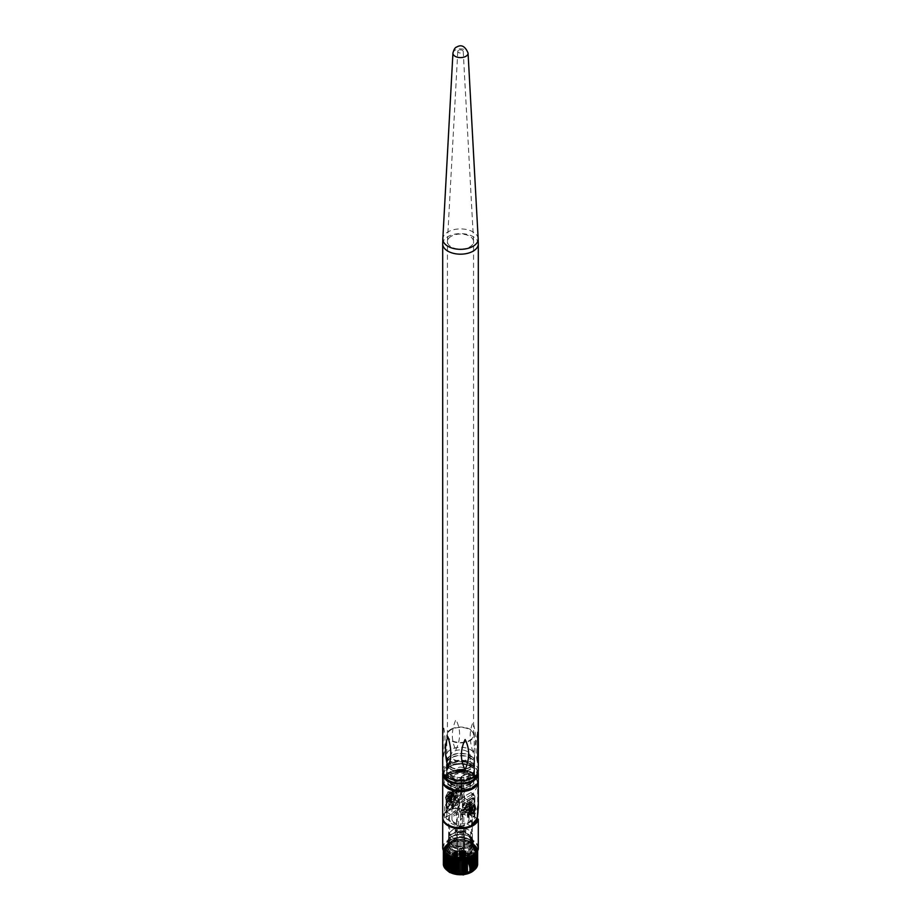 <?xml version="1.0" encoding="UTF-8"?>
<svg xmlns="http://www.w3.org/2000/svg" width="921" height="921" viewBox="0 0 921 921"><rect width="100%" height="100%" fill="white"/><g stroke="black" fill="none" stroke-linecap="round" stroke-linejoin="round"><path stroke-width="0.69" stroke-dasharray="4.61 3.45" d="M477.953 818.85L459.13 807.982A17.292 9.981 0 0 0 444.279 814.486A17.292 9.981 0 0 0 448.274 824.986A17.292 9.981 0 0 0 472.876 824.894M442.702 817.94A17.81 10.281 180 0 1 458.796 808.12L478.229 819.345M464.23 802.847A2.636 1.52 -60 0 1 465.554 802.721A2.636 1.52 -60 0 1 465.957 804.827A2.636 1.52 -60 0 1 464.23 807.153A2.636 1.52 -60 0 1 462.918 807.291A2.636 1.52 -60 0 1 462.503 805.173A2.636 1.52 -60 0 1 464.23 802.847M467.776 804.896A2.636 1.52 -60 0 1 469.1 804.77A2.636 1.52 -60 0 1 469.503 806.877A2.636 1.52 -60 0 1 467.776 809.202A2.636 1.52 -60 0 1 466.463 809.34A2.636 1.52 -60 0 1 466.049 807.222A2.636 1.52 -60 0 1 467.776 804.896M456.77 802.847A2.636 1.52 120 0 0 458.497 800.522A2.636 1.52 120 0 0 458.082 798.403A2.636 1.52 120 0 0 456.77 798.542A2.636 1.52 120 0 0 455.043 800.867A2.636 1.52 120 0 0 455.446 802.974A2.636 1.52 120 0 0 456.77 802.847M453.224 796.492A2.636 1.52 -60 0 1 454.537 796.366A2.636 1.52 -60 0 1 454.951 798.472A2.636 1.52 -60 0 1 453.224 800.798A2.636 1.52 -60 0 1 451.9 800.936A2.636 1.52 -60 0 1 451.497 798.818A2.636 1.52 -60 0 1 453.224 796.492M451.451 852.685A12.802 7.391 180 0 1 447.698 847.458A12.802 7.391 180 0 1 455.607 840.631A12.802 7.391 180 0 1 469.549 842.231A12.802 7.391 180 0 1 473.302 847.458A12.802 7.391 180 0 1 465.393 854.285A12.802 7.391 180 0 1 451.451 852.685M451.451 846.86A12.802 7.391 180 0 1 447.698 841.633A12.802 7.391 180 0 1 455.607 834.806A12.802 7.391 180 0 1 469.549 836.406A12.802 7.391 180 0 1 473.302 841.633A12.802 7.391 180 0 1 465.393 848.46A12.802 7.391 180 0 1 451.451 846.86M450.588 853.825A14.011 8.093 180 0 1 446.489 848.103A14.011 8.093 180 0 1 455.135 840.631A14.011 8.093 180 0 1 470.412 842.381A14.011 8.093 180 0 1 474.511 848.103A14.011 8.093 180 0 1 465.865 855.574A14.011 8.093 180 0 1 450.588 853.825M450.588 853.18A14.011 8.093 180 0 1 446.489 847.458A14.011 8.093 180 0 1 455.135 839.975A14.011 8.093 180 0 1 470.412 841.736A14.011 8.093 180 0 1 474.511 847.458A14.011 8.093 180 0 1 465.865 854.93A14.011 8.093 180 0 1 450.588 853.18M449.287 816.754L449.805 835.416A11.881 6.861 180 0 1 455.331 832.227L449.287 835.727L456.597 831.49L456.597 812.529A11.881 6.861 180 0 1 468.893 814.164A11.881 6.861 180 0 1 472.381 819.011A11.881 6.861 180 0 1 471.713 821.256L471.195 841.391A11.881 6.861 180 0 1 465.669 844.58L464.403 844.453L464.403 825.492A11.881 6.861 180 0 1 452.107 823.858A11.881 6.861 180 0 1 448.619 819.011A11.881 6.861 180 0 1 449.287 816.754L456.597 812.529M451.992 807.763A8.577 4.95 180 0 1 451.923 807.153A8.577 4.95 180 0 1 461.548 802.249L451.992 807.763L451.992 796.055A9.233 5.33 -60 0 1 455.55 792.774L462.641 788.675L460.5 787.443L453.408 791.53L455.55 792.774M471.978 804.839L464.518 800.533L461.548 802.249A8.577 4.95 180 0 1 466.567 803.653A8.577 4.95 180 0 1 469.008 806.554A8.577 4.95 180 0 1 469.077 807.153A8.577 4.95 180 0 1 459.452 812.069L471.978 804.839L471.978 794.063L474.119 795.307L474.119 816.858A2.636 1.52 0 0 1 474.891 817.929A2.636 1.52 0 0 1 474.119 819.011L462.365 825.803A2.636 1.52 0 0 1 458.635 825.803L446.881 819.011A2.636 1.52 0 0 1 446.109 817.929A2.636 1.52 0 0 1 446.881 816.858L458.635 810.066A2.636 1.52 0 0 1 462.365 810.066L465.98 807.982A3.304 1.9 120 0 1 467.684 805.023L467.684 801.178L467.028 801.558C464.219 803.526 462.664 806.22 462.365 809.64L462.365 810.066A2.636 1.52 180 0 1 460.661 810.515L465.98 807.982M454.433 822.511A8.577 4.95 180 0 1 451.923 819.011A8.577 4.95 180 0 1 457.219 814.44A8.577 4.95 180 0 1 466.567 815.511A8.577 4.95 180 0 1 469.077 819.011A8.577 4.95 180 0 1 463.781 823.581A8.577 4.95 180 0 1 454.433 822.511M458.635 825.803L458.635 809.64A9.233 5.33 -60 0 1 465.163 798.323L472.254 794.224L470.113 792.993L463.021 797.079A9.233 5.33 120 0 0 459.452 800.372L454.433 800.222L451.992 796.055M453.777 800.936L453.777 808.016L452.66 808.661L452.66 801.581A3.304 1.9 -60 0 1 451.946 801.638L446.109 812.069L446.109 801.673L450.956 799.313A3.304 1.9 -60 0 1 452.66 796.354L452.568 792.451A2.107 1.22 60 0 1 452.66 791.91L452.292 791.3L459.095 787.363A1.75 1.013 -60 0 1 460.339 788.077L460.339 795.617L455.492 797.989A3.304 1.9 -60 0 1 453.777 800.936L453.685 800.775A3.822 2.21 120 0 0 455.296 797.989L458.635 796.066L458.635 810.066M470.044 806.393A3.304 1.9 120 0 1 468.34 809.34L468.34 816.42L468.801 809.617A3.304 1.9 120 0 0 470.504 806.658L474.119 804.574A2.636 1.52 0 0 0 474.891 803.596L470.504 806.658M468.801 816.697L467.684 817.341L467.684 810.261A3.304 1.9 -60 0 1 466.97 810.307L460.661 820.151L460.661 810.515M446.823 801.696L450.864 799.255A3.304 1.9 -60 0 1 452.568 796.297L451.82 795.986A3.822 2.21 120 0 0 450.219 798.772L450.956 799.313M464.518 800.533L464.518 789.758A2.636 1.52 120 0 0 463.965 788.549A2.636 1.52 120 0 0 462.641 788.675M459.452 800.372L459.452 812.069M470.113 792.993A2.636 1.52 -60 0 1 471.425 792.854L473.578 794.098A2.636 1.52 120 0 1 474.119 795.307A2.636 1.52 180 0 1 474.891 796.389A2.636 1.52 180 0 1 474.891 796.481L474.891 803.596M471.425 792.854A2.636 1.52 -60 0 1 471.978 794.063M461.905 816.455L465.83 809.651A3.304 1.9 -60 0 1 465.508 809.006L461.905 811.09L461.905 816.455L466.291 809.916A3.304 1.9 -60 0 1 465.98 809.271L462.365 811.355L462.365 816.72M469.733 804.447A3.304 1.9 -60 0 1 470.044 805.092L473.659 803.008L473.659 797.644L470.194 804.724A3.304 1.9 -60 0 1 470.504 805.368L474.119 803.285L474.119 797.92L470.194 804.724M468.34 804.114A3.304 1.9 -60 0 1 469.054 804.056L472.703 797.747L468.34 800.257L468.801 804.378A3.304 1.9 -60 0 1 469.526 804.332L473.164 798.012L468.801 800.533L468.801 804.378M474.891 796.481A1.75 1.013 120 0 0 473.659 795.767A2.636 1.52 -120 0 0 472.254 794.224A2.636 1.52 120 0 1 473.578 794.098A2.636 2.636 0 0 1 474.891 796.389L474.891 817.929M465.508 807.717A3.304 1.9 120 0 1 467.223 804.758L467.223 799.486L473.659 795.767M466.97 810.307L460.661 820.151M466.498 810.043A3.304 1.9 120 0 0 467.223 809.985L467.684 817.341M468.34 816.42L467.223 817.065M459.003 795.848L458.635 796.066A2.636 1.52 180 0 1 460.339 795.617L459.625 795.594A2.107 1.22 0 0 0 459.003 795.848L455.388 797.931A3.304 1.9 -60 0 1 453.685 800.879L453.685 807.97L451.82 808.615L452.568 808.615L452.568 801.535L451.82 801.846L451.82 808.615M451.566 801.627L446.558 810.964M452.66 791.91L452.66 796.354M447.341 808.051L451.267 801.247A3.304 1.9 -60 0 1 450.956 800.602L447.341 802.686L447.249 807.993L451.175 801.189A3.304 1.9 -60 0 1 450.864 800.545L446.881 802.847L446.881 819.011M459.095 789.239L455.17 796.043A3.304 1.9 -60 0 1 455.492 796.688L459.095 794.604L459.095 789.239L455.078 795.986L458.635 789.585L458.635 793.902L455.296 795.836A3.822 2.21 120 0 0 455.17 795.583L455.17 795.583M453.777 791.864L453.777 795.709A3.304 1.9 -60 0 1 454.502 795.652L458.14 789.343L453.685 791.807L453.685 795.652A3.304 1.9 -60 0 1 454.41 795.606L458.048 789.285L457.15 789.378L453.972 794.881L454.502 795.652M477.136 818.378L459.13 807.982M460.339 788.077A2.636 1.52 180 0 1 462.365 788.514L462.365 810.066L474.119 816.858M452.66 801.581L452.568 801.535A3.304 1.9 -60 0 1 451.854 801.581L451.946 801.638M467.223 799.486A2.636 1.52 60 0 1 467.684 801.178M471.713 821.256L464.403 825.492M453.777 795.709L453.685 794.904L453.685 795.652M453.972 794.881A3.822 2.21 120 0 0 453.685 794.904L453.685 791.369L457.15 789.378M455.492 796.688L455.296 795.836L455.388 796.642L459.003 794.547L458.635 793.902M455.17 796.043L455.078 795.986A3.304 1.9 -60 0 1 455.388 796.642M450.956 800.602L450.219 800.925L450.864 800.545M451.267 801.247L450.334 801.178L446.881 807.164L446.881 802.847L450.219 800.925A3.822 2.21 120 0 0 450.334 801.178M446.881 807.164L447.249 807.993M452.568 801.535L451.82 801.846A3.822 2.21 120 0 1 451.543 801.869L446.984 810.008M448.09 824.882A17.292 9.981 180 0 1 446.478 812.103C453.892 807.613 458.831 801.846 461.317 794.811L461.433 776.564C465.922 774.25 469.768 773.974 472.991 775.724C476.122 777.635 477.803 781.112 478.034 786.143L478.31 804.735L478.31 786.246C478.114 780.996 476.376 777.359 473.095 775.355C469.722 773.513 465.669 773.801 460.961 776.23L460.961 794.719C458.336 801.558 453.362 807.153 446.052 811.493A17.81 10.281 0 0 0 442.69 817.503M447.905 799.347L445.81 799.704L447.905 791.807L450.427 791.703L447.905 799.347M449.77 800.43A4.617 2.671 -60 0 1 447.456 800.648A4.617 2.671 -60 0 1 446.754 796.953A4.617 2.671 -60 0 1 449.77 792.877A4.617 2.671 -60 0 1 452.084 792.659A4.617 2.671 -60 0 1 452.787 796.354A4.617 2.671 -60 0 1 449.77 800.43M451.405 800.556L451.635 800.671A2.636 1.52 -60 0 1 451.244 800.556A2.636 1.52 -60 0 1 451.635 796.941L451.405 795.445L453.5 795.859L453.708 791.876L453.708 806.117A1.347 0.783 0 0 0 453.5 805.702L453.5 799.601L451.405 799.75L451.405 800.556L451.405 799.75M451.405 796.849L451.405 795.445M449.77 798.806A2.636 1.52 -60 0 1 448.446 798.944A2.636 1.52 -60 0 1 448.043 796.826A2.636 1.52 -60 0 1 449.77 794.501A2.636 1.52 -60 0 1 451.094 794.363A2.636 1.52 -60 0 1 451.497 796.481A2.636 1.52 -60 0 1 449.77 798.806M471.23 805.276A4.617 2.671 120 0 0 468.213 809.34A4.617 2.671 120 0 0 468.916 813.047A4.617 2.671 120 0 0 469.814 813.255A4.617 2.671 120 0 0 471.23 812.817A4.617 2.671 120 0 0 474.246 808.742A4.617 2.671 120 0 0 473.544 805.046A4.617 2.671 120 0 0 471.23 805.276M469.365 805.023L469.595 805.944L467.5 806.105A2.636 1.52 120 0 0 467.108 809.709A2.636 1.52 120 0 0 467.5 809.835L469.595 810.261L469.365 808.753A2.636 1.52 120 0 0 469.756 805.138A2.636 1.52 120 0 0 469.365 805.023L469.365 800.314L477.665 785.935L477.665 804.252A15.83 9.141 -60 0 1 466.475 823.639L460.5 827.093L444.636 817.929L450.611 814.486A15.83 9.141 120 0 0 461.801 795.088L460.961 794.719M471.23 806.888A2.636 1.52 120 0 0 469.503 809.214A2.636 1.52 120 0 0 469.906 811.332A2.636 1.52 120 0 0 471.23 811.194A2.636 1.52 120 0 0 472.957 808.868A2.636 1.52 120 0 0 472.554 806.761A2.636 1.52 120 0 0 471.23 806.888M466.095 772.684A7.921 4.57 0 0 0 457.472 771.694A7.921 4.57 0 0 0 452.579 775.908A7.921 4.57 0 0 0 454.905 779.143A7.921 4.57 0 0 0 463.528 780.133A7.921 4.57 0 0 0 468.421 775.908A7.921 4.57 0 0 0 466.095 772.684M466.095 774.837A7.921 4.57 0 0 0 457.472 773.847A7.921 4.57 0 0 0 452.579 778.072A7.921 4.57 0 0 0 454.905 781.296A7.921 4.57 0 0 0 463.528 782.286A7.921 4.57 0 0 0 468.421 778.072A7.921 4.57 0 0 0 466.095 774.837M467.315 751.513A9.636 5.561 0 0 0 456.816 750.304A9.636 5.561 0 0 0 450.864 755.439A9.636 5.561 0 0 0 453.685 759.376A9.636 5.561 0 0 0 464.184 760.585A9.636 5.561 0 0 0 470.136 755.439A9.636 5.561 0 0 0 467.315 751.513M467.315 771.982A9.636 5.561 0 0 0 456.816 770.773A9.636 5.561 0 0 0 450.864 775.908A9.636 5.561 0 0 0 453.685 779.845A9.636 5.561 0 0 0 464.184 781.054A9.636 5.561 0 0 0 470.136 775.908A9.636 5.561 0 0 0 467.315 771.982M467.315 774.135A9.636 5.561 0 0 0 456.816 772.926A9.636 5.561 0 0 0 450.864 778.072A9.636 5.561 0 0 0 453.685 781.998A9.636 5.561 0 0 0 464.184 783.207A9.636 5.561 0 0 0 470.136 778.072A9.636 5.561 0 0 0 467.315 774.135M467.315 782.758A9.636 5.561 0 0 0 456.816 781.549A9.636 5.561 0 0 0 450.864 786.684A9.636 5.561 0 0 0 453.685 790.621A9.636 5.561 0 0 0 464.184 791.83A9.636 5.561 0 0 0 470.136 786.684A9.636 5.561 0 0 0 467.315 782.758M469.595 810.261L469.595 808.845M469.595 805.15L469.595 805.944M461.433 776.564L453.5 791.162C453.8 792.762 453.178 793.844 451.635 794.386L451.635 796.941M453.5 805.702L451.635 806.784L451.635 800.671M450.887 785.774A13.596 7.852 0 0 0 465.704 787.467A13.596 7.852 0 0 0 474.096 780.225A13.596 7.852 0 0 0 470.113 774.676A13.596 7.852 0 0 0 455.296 772.972A13.596 7.852 0 0 0 446.904 780.225A13.596 7.852 0 0 0 450.887 785.774M450.887 783.403A13.596 7.852 0 0 0 465.704 785.106A13.596 7.852 0 0 0 474.096 777.854A13.596 7.852 0 0 0 470.113 772.305A13.596 7.852 0 0 0 455.296 770.601A13.596 7.852 0 0 0 446.904 777.854A13.596 7.852 0 0 0 450.887 783.403M450.519 783.621A14.114 8.151 0 0 0 465.899 785.383A14.114 8.151 0 0 0 474.614 777.854A14.114 8.151 0 0 0 470.481 772.086A14.114 8.151 0 0 0 455.101 770.324A14.114 8.151 0 0 0 446.386 777.854A14.114 8.151 0 0 0 450.519 783.621M450.519 777.577A14.114 8.151 0 0 0 465.899 779.35A14.114 8.151 0 0 0 474.614 771.821A14.114 8.151 0 0 0 470.481 766.053A14.114 8.151 0 0 0 455.101 764.292A14.114 8.151 0 0 0 446.386 771.821A14.114 8.151 0 0 0 450.519 777.577M450.887 777.37A13.596 7.852 0 0 0 465.704 779.062A13.596 7.852 0 0 0 474.096 771.821A13.596 7.852 0 0 0 470.113 766.272A13.596 7.852 0 0 0 455.296 764.568A13.596 7.852 0 0 0 446.904 771.821A13.596 7.852 0 0 0 450.887 777.37M450.887 775.217A13.596 7.852 0 0 0 465.704 776.91A13.596 7.852 0 0 0 474.096 769.668A13.596 7.852 0 0 0 470.113 764.119A13.596 7.852 0 0 0 455.296 762.415A13.596 7.852 0 0 0 446.904 769.668A13.596 7.852 0 0 0 450.887 775.217M450.519 775.424A14.114 8.151 0 0 0 465.899 777.197A14.114 8.151 0 0 0 474.614 769.668A14.114 8.151 0 0 0 470.481 763.9A14.114 8.151 0 0 0 455.101 762.128A14.114 8.151 0 0 0 446.386 769.668A14.114 8.151 0 0 0 450.519 775.424M450.519 769.392A14.114 8.151 0 0 0 465.899 771.165A14.114 8.151 0 0 0 474.614 763.624A14.114 8.151 0 0 0 470.481 757.868A14.114 8.151 0 0 0 455.101 756.095A14.114 8.151 0 0 0 446.386 763.624A14.114 8.151 0 0 0 450.519 769.392M450.887 769.173A13.596 7.852 0 0 0 465.704 770.877A13.596 7.852 0 0 0 474.096 763.624A13.596 7.852 0 0 0 470.113 758.075A13.596 7.852 0 0 0 455.296 756.383A13.596 7.852 0 0 0 446.904 763.624A13.596 7.852 0 0 0 450.887 769.173M450.887 767.02A13.596 7.852 0 0 0 465.704 768.724A13.596 7.852 0 0 0 474.096 761.471A13.596 7.852 0 0 0 470.113 755.922A13.596 7.852 0 0 0 455.296 754.23A13.596 7.852 0 0 0 446.904 761.471A13.596 7.852 0 0 0 450.887 767.02M450.519 767.239A14.114 8.151 0 0 0 465.899 769A14.114 8.151 0 0 0 474.614 761.471A14.114 8.151 0 0 0 470.481 755.715A14.114 8.151 0 0 0 455.101 753.942A14.114 8.151 0 0 0 446.386 761.471A14.114 8.151 0 0 0 450.519 767.239M450.519 761.207A14.114 8.151 0 0 0 465.899 762.968A14.114 8.151 0 0 0 474.614 755.439A14.114 8.151 0 0 0 470.481 749.682A14.114 8.151 0 0 0 455.101 747.91A14.114 8.151 0 0 0 446.386 755.439A14.114 8.151 0 0 0 450.519 761.207M467.5 806.105L467.292 815.522A1.347 0.783 0 0 0 467.5 815.937L467.5 809.835M451.635 794.386L444.636 806.508L460.5 815.672L467.5 803.549C467.2 801.938 467.822 800.867 469.365 800.314M460.5 815.672L460.5 827.093M467.5 815.937L468.766 815.856L467.5 815.937M468.766 815.856L469.365 808.753M461.801 776.771L461.801 795.088M453.5 795.859A2.636 1.52 -60 0 1 453.892 795.986A2.636 1.52 -60 0 1 453.5 799.601M451.854 807.164L453.708 806.117A1.347 0.783 0 0 1 451.635 806.784L452.902 806.692M444.636 806.508L444.636 817.929M477.665 804.252L478.149 804.528C479.473 813.784 476.963 820.956 470.608 826.033L466.475 823.639M473.095 752.48C476.33 744.629 476.33 734.578 473.095 722.306C469.25 730.514 469.25 740.565 473.095 752.48M455.895 749.821C460.834 739.241 460.834 729.19 455.895 719.646C451.163 730.71 451.163 740.76 455.895 749.821M442.69 770.52A17.81 10.281 180 0 1 447.905 763.256A17.81 10.281 180 0 1 467.315 761.022A17.81 10.281 180 0 1 478.31 770.52M472.162 777.255A16.497 9.521 180 0 1 454.191 779.327A16.497 9.521 180 0 1 444.003 770.52A16.497 9.521 180 0 1 448.838 763.797A16.497 9.521 180 0 1 466.809 761.725A16.497 9.521 180 0 1 476.997 770.52A16.497 9.521 180 0 1 472.162 777.255M444.049 774.48A16.497 9.521 180 0 1 444.003 773.755A16.497 9.521 180 0 1 448.838 767.02A16.497 9.521 180 0 1 466.809 764.96A16.497 9.521 180 0 1 476.997 773.755A16.497 9.521 180 0 1 476.951 774.48M443.289 757.085L443.289 726.922C442.414 739.851 442.414 749.901 443.289 757.085M478.091 772.143A17.81 10.281 0 0 0 466.003 763.97A17.81 10.281 0 0 0 447.905 766.479A17.81 10.281 0 0 0 442.909 772.143M478.31 780.225A17.81 10.281 0 0 0 467.315 770.716A17.81 10.281 0 0 0 447.905 772.949A17.81 10.281 0 0 0 442.69 780.225M470.769 786.143A14.517 8.381 0 0 0 475.017 780.225A14.517 8.381 0 0 0 466.061 772.477A14.517 8.381 0 0 0 450.231 774.296A14.517 8.381 0 0 0 445.983 780.225A14.517 8.381 0 0 0 454.939 787.962A14.517 8.381 0 0 0 470.769 786.143M450.231 772.143A14.517 8.381 0 0 0 445.983 778.072A14.517 8.381 0 0 0 454.939 785.809A14.517 8.381 0 0 0 470.769 783.99A14.517 8.381 0 0 0 475.017 778.072A14.517 8.381 0 0 0 466.061 770.324A14.517 8.381 0 0 0 450.231 772.143M470.205 783.667A13.723 7.921 0 0 0 474.223 778.072A13.723 7.921 0 0 0 465.75 770.75A13.723 7.921 0 0 0 450.795 772.466A13.723 7.921 0 0 0 446.777 778.072A13.723 7.921 0 0 0 455.25 785.383A13.723 7.921 0 0 0 470.205 783.667M450.795 729.363A13.723 7.921 0 0 0 446.777 734.97A13.723 7.921 0 0 0 455.25 742.291A13.723 7.921 0 0 0 470.205 740.576A13.723 7.921 0 0 0 474.223 734.97A13.723 7.921 0 0 0 465.75 727.648A13.723 7.921 0 0 0 450.795 729.363M469.733 740.3A13.067 7.541 0 0 0 473.567 734.97A13.067 7.541 0 0 0 465.496 728.004A13.067 7.541 0 0 0 451.267 729.639A13.067 7.541 0 0 0 447.433 734.97A13.067 7.541 0 0 0 455.504 741.935A13.067 7.541 0 0 0 469.733 740.3M451.267 236.26A13.067 7.541 0 0 0 447.445 241.348A13.067 7.541 0 0 0 447.433 241.59A13.067 7.541 0 0 0 455.504 248.555A13.067 7.541 0 0 0 469.733 246.92A13.067 7.541 0 0 0 473.567 241.59A13.067 7.541 0 0 0 473.555 241.348A13.067 7.541 0 0 0 465.312 234.579A13.067 7.541 0 0 0 451.267 236.26M458.577 50.333A2.717 1.566 0 0 0 457.783 51.392A2.717 1.566 0 0 0 459.418 52.877A2.717 1.566 0 0 0 462.423 52.555A2.717 1.566 0 0 0 463.217 51.392A2.717 1.566 0 0 0 461.502 49.987A2.717 1.566 0 0 0 458.577 50.333M450.864 793.867C449.448 798.898 447.664 800.153 445.511 797.621C446.927 792.578 448.723 791.335 450.864 793.867L451.716 793.867L450.83 792.233L445.568 797.782L446.466 799.773L451.716 793.867M458.221 800.453A1.324 0.76 120 0 0 456.356 801.535A1.324 0.76 120 0 0 458.221 800.453L458.221 799.382A2.636 1.52 120 0 0 457.668 798.173A2.636 1.52 120 0 0 455.642 798.875A2.636 1.52 120 0 0 454.49 801.535A2.636 1.52 120 0 0 455.032 802.744A2.636 1.52 120 0 0 456.356 802.605A2.636 1.52 120 0 0 458.221 799.382M451.071 795.249A2.636 1.52 120 0 0 450.53 794.04A2.636 1.52 120 0 0 448.492 794.754A2.636 1.52 120 0 0 447.341 797.402A2.636 1.52 120 0 0 447.882 798.611A2.636 1.52 120 0 0 449.92 797.908A2.636 1.52 120 0 0 451.071 795.249M452.28 794.547A4.352 2.51 120 0 0 451.382 792.555A4.352 2.51 120 0 0 448.032 793.718A4.352 2.51 120 0 0 446.121 798.104A4.352 2.51 120 0 0 447.03 800.096A4.352 2.51 120 0 0 450.381 798.933A4.352 2.51 120 0 0 452.28 794.547M462.779 805.242A1.324 0.76 -60 0 1 464.645 804.16A1.324 0.76 -60 0 1 462.779 805.242L462.779 806.312A2.636 1.52 -60 0 1 464.645 803.089A2.636 1.52 -60 0 1 465.957 802.951A2.636 1.52 -60 0 1 466.51 804.16A2.636 1.52 -60 0 1 465.358 806.819A2.636 1.52 -60 0 1 463.321 807.521A2.636 1.52 -60 0 1 462.779 806.312M469.929 810.445A2.636 1.52 -60 0 1 471.08 807.786A2.636 1.52 -60 0 1 473.106 807.084A2.636 1.52 -60 0 1 473.659 808.293A2.636 1.52 -60 0 1 472.508 810.941A2.636 1.52 -60 0 1 470.47 811.654A2.636 1.52 -60 0 1 469.929 810.445M469.791 813.22A4.352 2.51 -60 0 1 469.618 813.139A4.352 2.51 -60 0 1 468.708 811.148A4.352 2.51 -60 0 1 470.608 806.761A4.352 2.51 -60 0 1 473.97 805.599A4.352 2.51 -60 0 1 474.868 807.59A4.352 2.51 -60 0 1 473.152 811.769A4.352 2.51 -60 0 1 469.906 813.266M461.248 857.37A1.059 0.61 180 0 1 459.752 858.234A1.059 0.61 180 0 1 461.248 857.37M461.248 848.322A1.059 0.61 180 0 1 459.752 849.174A1.059 0.61 180 0 1 461.248 848.322M462.837 847.401A3.304 1.9 180 0 1 463.804 848.748A3.304 1.9 180 0 1 461.766 850.509A3.304 1.9 180 0 1 458.163 850.095A3.304 1.9 180 0 1 457.196 848.748A3.304 1.9 180 0 1 459.234 846.986A3.304 1.9 180 0 1 462.837 847.401M462.837 832.319A3.304 1.9 180 0 1 463.804 833.666A3.304 1.9 180 0 1 461.766 835.428A3.304 1.9 180 0 1 458.163 835.013A3.304 1.9 180 0 1 457.196 833.666A3.304 1.9 180 0 1 459.234 831.905A3.304 1.9 180 0 1 462.837 832.319M455.135 858.74A7.587 4.386 180 0 1 452.913 855.644A7.587 4.386 180 0 1 457.599 851.591A7.587 4.386 180 0 1 465.865 852.547A7.587 4.386 180 0 1 468.087 855.644A7.587 4.386 180 0 1 463.401 859.684A7.587 4.386 180 0 1 455.135 858.74M455.135 860.893A7.587 4.386 180 0 1 452.913 857.796A7.587 4.386 180 0 1 457.599 853.755A7.587 4.386 180 0 1 465.865 854.7A7.587 4.386 180 0 1 468.087 857.796A7.587 4.386 180 0 1 463.401 861.849A7.587 4.386 180 0 1 455.135 860.893M454.111 867.732A9.037 5.215 0 0 0 466.889 867.732A9.037 5.215 0 0 0 466.889 860.352A9.037 5.215 0 0 0 454.111 860.352A9.037 5.215 0 0 0 454.111 867.732M454.479 867.306A8.508 4.916 0 0 0 466.521 867.306A8.508 4.916 0 0 0 466.521 860.352A8.508 4.916 0 0 0 454.479 860.352A8.508 4.916 0 0 0 454.479 867.306M454.111 867.306A9.037 5.215 0 0 0 466.889 867.306A9.037 5.215 0 0 0 466.889 859.926A9.037 5.215 0 0 0 454.111 859.926A9.037 5.215 0 0 0 454.111 867.306M454.479 866.88A8.508 4.916 0 0 0 466.521 866.88A8.508 4.916 0 0 0 466.521 859.926A8.508 4.916 0 0 0 454.479 859.926A8.508 4.916 0 0 0 454.479 866.88M454.111 866.88A9.037 5.215 0 0 0 466.889 866.88A9.037 5.215 0 0 0 466.889 859.5A9.037 5.215 0 0 0 454.111 859.5A9.037 5.215 0 0 0 454.111 866.88M454.479 866.442A8.508 4.916 0 0 0 466.521 866.442A8.508 4.916 0 0 0 466.521 859.5A8.508 4.916 0 0 0 454.479 859.5A8.508 4.916 0 0 0 454.479 866.442M454.111 866.442A9.037 5.215 0 0 0 466.889 866.442A9.037 5.215 0 0 0 466.889 859.063A9.037 5.215 0 0 0 454.111 859.063A9.037 5.215 0 0 0 454.111 866.442M454.479 866.016A8.508 4.916 0 0 0 466.521 866.016A8.508 4.916 0 0 0 466.521 859.063A8.508 4.916 0 0 0 454.479 859.063A8.508 4.916 0 0 0 454.479 866.016M454.111 866.016A9.037 5.215 0 0 0 466.889 866.016A9.037 5.215 0 0 0 466.889 858.637A9.037 5.215 0 0 0 454.111 858.637A9.037 5.215 0 0 0 454.111 866.016M454.479 865.579A8.508 4.916 0 0 0 466.521 865.579A8.508 4.916 0 0 0 466.521 858.637A8.508 4.916 0 0 0 454.479 858.637A8.508 4.916 0 0 0 454.479 865.579M454.111 865.579A9.037 5.215 0 0 0 466.889 865.579A9.037 5.215 0 0 0 466.889 858.199A9.037 5.215 0 0 0 454.111 858.199A9.037 5.215 0 0 0 454.111 865.579M454.479 865.153A8.508 4.916 0 0 0 466.521 865.153A8.508 4.916 0 0 0 466.521 858.199A8.508 4.916 0 0 0 454.479 858.199A8.508 4.916 0 0 0 454.479 865.153M454.111 865.153A9.037 5.215 0 0 0 466.889 865.153A9.037 5.215 0 0 0 466.889 857.773A9.037 5.215 0 0 0 454.111 857.773A9.037 5.215 0 0 0 454.111 865.153M454.479 864.715A8.508 4.916 0 0 0 466.521 864.715A8.508 4.916 0 0 0 466.521 857.773A8.508 4.916 0 0 0 454.479 857.773A8.508 4.916 0 0 0 454.479 864.715M454.111 864.715A9.037 5.215 0 0 0 466.889 864.715A9.037 5.215 0 0 0 466.889 857.336A9.037 5.215 0 0 0 454.111 857.336A9.037 5.215 0 0 0 454.111 864.715M454.479 864.289A8.508 4.916 0 0 0 466.521 864.289A8.508 4.916 0 0 0 466.521 857.336A8.508 4.916 0 0 0 454.479 857.336A8.508 4.916 0 0 0 454.479 864.289M454.111 864.289A9.037 5.215 0 0 0 466.889 864.289A9.037 5.215 0 0 0 466.889 856.91A9.037 5.215 0 0 0 454.111 856.91A9.037 5.215 0 0 0 454.111 864.289M454.479 863.863A8.508 4.916 0 0 0 466.521 863.863A8.508 4.916 0 0 0 466.521 856.91A8.508 4.916 0 0 0 454.479 856.91A8.508 4.916 0 0 0 454.479 863.863M454.111 863.863A9.037 5.215 0 0 0 466.889 863.863A9.037 5.215 0 0 0 466.889 856.472A9.037 5.215 0 0 0 454.111 856.472A9.037 5.215 0 0 0 454.111 863.863M454.479 863.426A8.508 4.916 0 0 0 466.521 863.426A8.508 4.916 0 0 0 466.521 856.472A8.508 4.916 0 0 0 454.479 856.472A8.508 4.916 0 0 0 454.479 863.426M454.111 863.426A9.037 5.215 0 0 0 466.889 863.426A9.037 5.215 0 0 0 466.889 856.046A9.037 5.215 0 0 0 454.111 856.046A9.037 5.215 0 0 0 454.111 863.426M454.479 863A8.508 4.916 0 0 0 466.521 863A8.508 4.916 0 0 0 466.521 856.046A8.508 4.916 0 0 0 454.479 856.046A8.508 4.916 0 0 0 454.479 863M454.111 863A9.037 5.215 0 0 0 466.889 863A9.037 5.215 0 0 0 466.889 855.621A9.037 5.215 0 0 0 454.111 855.621A9.037 5.215 0 0 0 454.111 863M454.479 862.563A8.508 4.916 0 0 0 466.521 862.563A8.508 4.916 0 0 0 466.521 855.621A8.508 4.916 0 0 0 454.479 855.621A8.508 4.916 0 0 0 454.479 862.563M454.111 862.563A9.037 5.215 0 0 0 466.889 862.563A9.037 5.215 0 0 0 466.889 855.183A9.037 5.215 0 0 0 454.111 855.183A9.037 5.215 0 0 0 454.111 862.563M454.479 862.137A8.508 4.916 0 0 0 466.521 862.137A8.508 4.916 0 0 0 466.521 855.183A8.508 4.916 0 0 0 454.479 855.183A8.508 4.916 0 0 0 454.479 862.137M454.111 862.137A9.037 5.215 0 0 0 466.889 862.137A9.037 5.215 0 0 0 466.889 854.757A9.037 5.215 0 0 0 454.111 854.757A9.037 5.215 0 0 0 454.111 862.137M454.479 861.699A8.508 4.916 0 0 0 466.521 861.699A8.508 4.916 0 0 0 466.521 854.757A8.508 4.916 0 0 0 454.479 854.757A8.508 4.916 0 0 0 454.479 861.699M454.111 861.699A9.037 5.215 0 0 0 466.889 861.699A9.037 5.215 0 0 0 466.889 854.32A9.037 5.215 0 0 0 454.111 854.32A9.037 5.215 0 0 0 454.111 861.699M454.479 861.273A8.508 4.916 0 0 0 466.521 861.273A8.508 4.916 0 0 0 466.521 854.32A8.508 4.916 0 0 0 454.479 854.32A8.508 4.916 0 0 0 454.479 861.273M454.111 861.273A9.037 5.215 0 0 0 466.889 861.273A9.037 5.215 0 0 0 466.889 853.894A9.037 5.215 0 0 0 454.111 853.894A9.037 5.215 0 0 0 454.111 861.273M454.479 860.847A8.508 4.916 0 0 0 466.521 860.847A8.508 4.916 0 0 0 466.521 853.894A8.508 4.916 0 0 0 454.479 853.894A8.508 4.916 0 0 0 454.479 860.847M454.111 860.847A9.037 5.215 0 0 0 466.889 860.847A9.037 5.215 0 0 0 466.889 853.456A9.037 5.215 0 0 0 454.111 853.456A9.037 5.215 0 0 0 454.111 860.847M454.479 860.41A8.508 4.916 0 0 0 466.521 860.41A8.508 4.916 0 0 0 466.521 853.456A8.508 4.916 0 0 0 454.479 853.456A8.508 4.916 0 0 0 454.479 860.41M454.111 860.41A9.037 5.215 0 0 0 466.889 860.41A9.037 5.215 0 0 0 466.889 853.03A9.037 5.215 0 0 0 454.111 853.03A9.037 5.215 0 0 0 454.111 860.41M454.479 859.984A8.508 4.916 0 0 0 466.521 859.984A8.508 4.916 0 0 0 466.521 853.03A8.508 4.916 0 0 0 454.479 853.03A8.508 4.916 0 0 0 454.479 859.984M454.111 859.984A9.037 5.215 0 0 0 466.889 859.984A9.037 5.215 0 0 0 466.889 852.604A9.037 5.215 0 0 0 454.111 852.604A9.037 5.215 0 0 0 454.111 859.984M454.479 859.546A8.508 4.916 0 0 0 466.521 859.546A8.508 4.916 0 0 0 466.521 852.604A8.508 4.916 0 0 0 454.479 852.604A8.508 4.916 0 0 0 454.479 859.546M454.111 859.546A9.037 5.215 0 0 0 466.889 859.546A9.037 5.215 0 0 0 466.889 852.167A9.037 5.215 0 0 0 454.111 852.167A9.037 5.215 0 0 0 454.111 859.546M454.479 859.12A8.508 4.916 0 0 0 466.521 859.12A8.508 4.916 0 0 0 466.521 852.167A8.508 4.916 0 0 0 454.479 852.167A8.508 4.916 0 0 0 454.479 859.12M454.479 867.732A8.508 4.916 0 0 0 466.521 867.732A8.508 4.916 0 0 0 466.521 860.79A8.508 4.916 0 0 0 454.479 860.79A8.508 4.916 0 0 0 454.479 867.732M454.111 868.169A9.037 5.215 180 0 1 454.111 860.79A9.037 5.215 180 0 1 466.889 860.79A9.037 5.215 180 0 1 466.889 868.169A9.037 5.215 180 0 1 454.111 868.169M466.521 861.216A8.508 4.916 180 0 1 466.521 868.169A8.508 4.916 180 0 1 454.479 868.169A8.508 4.916 180 0 1 454.479 861.216A8.508 4.916 180 0 1 466.521 861.216M454.111 868.595A9.037 5.215 180 0 1 454.111 861.216A9.037 5.215 180 0 1 466.889 861.216A9.037 5.215 180 0 1 466.889 868.595A9.037 5.215 180 0 1 454.111 868.595M466.521 861.653A8.508 4.916 180 0 1 466.521 868.595A8.508 4.916 180 0 1 454.479 868.595A8.508 4.916 180 0 1 454.479 861.653A8.508 4.916 180 0 1 466.521 861.653M454.111 869.033A9.037 5.215 180 0 1 454.111 861.653A9.037 5.215 180 0 1 466.889 861.653A9.037 5.215 180 0 1 466.889 869.033A9.037 5.215 180 0 1 454.111 869.033M466.521 862.079A8.508 4.916 180 0 1 466.521 869.033A8.508 4.916 180 0 1 454.479 869.033A8.508 4.916 180 0 1 454.479 862.079A8.508 4.916 180 0 1 466.521 862.079M454.111 869.459A9.037 5.215 180 0 1 454.111 862.079A9.037 5.215 180 0 1 466.889 862.079A9.037 5.215 180 0 1 466.889 869.459A9.037 5.215 180 0 1 454.111 869.459M466.521 862.517A8.508 4.916 180 0 1 466.521 869.459A8.508 4.916 180 0 1 454.479 869.459A8.508 4.916 180 0 1 454.479 862.517A8.508 4.916 180 0 1 466.521 862.517M454.111 869.896A9.037 5.215 180 0 1 452.833 868.975A9.037 5.215 180 0 1 454.87 862.114A9.037 5.215 180 0 1 466.889 862.517A9.037 5.215 180 0 1 468.167 868.975A9.037 5.215 180 0 1 454.111 869.896M466.751 862.804A8.842 5.1 180 0 1 467.995 869.125A8.842 5.1 180 0 1 454.249 870.023A8.842 5.1 180 0 1 453.005 869.125A8.842 5.1 180 0 1 454.997 862.424A8.842 5.1 180 0 1 466.751 862.804M449.494 870.621A15.576 8.991 180 0 1 444.924 864.266A15.576 8.991 180 0 1 454.537 855.954A15.576 8.991 180 0 1 471.506 857.9A15.576 8.991 180 0 1 476.076 864.266A15.576 8.991 180 0 1 466.463 872.567A15.576 8.991 180 0 1 449.494 870.621M462.837 767.665A3.304 1.9 0 0 0 459.234 767.262A3.304 1.9 0 0 0 457.196 769.012A3.304 1.9 0 0 0 458.163 770.359A3.304 1.9 0 0 0 461.766 770.773A3.304 1.9 0 0 0 463.804 769.012A3.304 1.9 0 0 0 462.837 767.665M462.837 828.44A3.304 1.9 0 0 0 458.163 828.44A3.304 1.9 0 0 0 457.196 829.786A3.304 1.9 0 0 0 458.163 831.133L458.163 831.133A3.304 1.9 0 0 0 462.837 831.133L463.205 830.915A3.822 2.21 180 0 1 457.795 830.915A3.822 2.21 180 0 1 457.795 827.795A3.822 2.21 180 0 1 463.205 827.795A3.822 2.21 180 0 1 463.205 830.915L462.837 831.133A3.304 1.9 0 0 0 463.804 829.786A3.304 1.9 0 0 0 462.837 828.44M446.501 854.193A15.576 8.991 180 0 1 444.924 850.256A15.576 8.991 180 0 1 454.537 841.955A15.576 8.991 180 0 1 471.506 843.901A15.576 8.991 180 0 1 476.076 850.256A15.576 8.991 180 0 1 474.499 854.193M469.365 842.98A12.537 7.241 0 0 0 455.699 841.414A12.537 7.241 0 0 0 447.963 848.103A12.537 7.241 0 0 0 451.635 853.214A12.537 7.241 0 0 0 465.301 854.792A12.537 7.241 0 0 0 473.037 848.103A12.537 7.241 0 0 0 469.365 842.98M471.817 846.526L464.115 850.969A11.881 6.861 180 0 1 448.619 844.442A11.881 6.861 180 0 1 449.183 842.347L456.885 837.903A11.881 6.861 180 0 1 468.893 839.584A11.881 6.861 180 0 1 472.381 844.442A11.881 6.861 180 0 1 471.817 846.526L471.817 841.437A11.881 6.861 0 0 0 472.381 839.353A11.881 6.861 0 0 0 472.369 839.227A11.881 6.861 0 0 0 456.885 832.814L456.885 833.528A11.881 6.861 180 0 1 468.893 835.209A11.881 6.861 180 0 1 472.381 840.056A11.881 6.861 180 0 1 471.817 842.151L471.817 837.039A11.881 6.861 0 0 0 472.381 834.956A11.881 6.861 0 0 0 468.893 830.109A11.881 6.861 0 0 0 456.885 828.428L453.04 829.568L449.183 832.872A11.881 6.861 0 0 0 448.619 834.956A11.881 6.861 0 0 0 452.107 839.802A11.881 6.861 0 0 0 464.115 841.483L471.817 837.039M464.23 831.513A5.273 3.051 0 0 0 458.485 830.846A5.273 3.051 0 0 0 455.227 833.666A5.273 3.051 0 0 0 456.77 835.819A5.273 3.051 0 0 0 462.515 836.475A5.273 3.051 0 0 0 465.773 833.666A5.273 3.051 0 0 0 464.23 831.513M453.224 837.868A10.292 5.94 180 0 1 453.224 829.464A10.292 5.94 180 0 1 467.776 829.464L468.893 830.109L467.776 829.464A10.292 5.94 180 0 1 467.776 837.868A10.292 5.94 180 0 1 453.224 837.868M449.183 832.872L449.183 837.258A11.881 6.861 0 0 0 448.631 839.227A11.881 6.861 0 0 0 448.619 839.353A11.881 6.861 0 0 0 452.107 844.2A11.881 6.861 0 0 0 464.115 845.881L464.115 841.483M451.071 872.014L451.117 857.992M471.022 857.497L471.022 871.496L474.672 868.987L476.802 865.084L475.881 861.031L473.037 858.188L468.685 856.081L461.928 854.849L454.905 855.39L448.93 857.578L445.119 861.031L444.198 865.084L446.328 868.987L449.978 871.496L449.978 857.497M448.93 857.578L448.78 843.164L448.93 857.578L446.328 859.535L444.383 862.62L445.119 867.49L445.119 853.491M453.581 855.701L453.581 841.69L452.315 841.932L452.315 856.081L452.315 842.07L451.071 842.243L451.117 856.518L451.117 842.519L449.897 842.669L449.978 857.025L449.978 843.014L445.672 846.261L444.141 850.256L444.693 866.707M472.07 856.933L472.07 870.944L475.881 867.49L476.859 864.266L475.881 861.031L472.07 857.578L472.07 843.578L471.022 843.014L471.022 857.025L471.022 843.014L469.883 842.519L469.883 856.518L469.883 842.519L468.685 842.07L468.685 856.081L468.685 841.932L460.5 840.804L453.581 841.69M472.07 857.578L472.07 843.578L473.037 844.189L472.07 843.578M469.883 857.992L469.929 872.014M464.115 850.969L464.115 846.595A11.881 6.861 180 0 1 448.619 840.056A11.881 6.861 180 0 1 449.183 837.972L449.183 842.347M456.885 837.903L456.885 833.528M449.183 837.258L449.183 837.972M456.885 832.814L456.885 828.428M448.93 870.944L448.93 856.933M447.963 870.333L447.963 856.323M447.099 869.677L447.099 855.678M446.328 868.987L446.328 854.976M445.672 868.25L445.672 854.251M444.383 865.901L444.383 851.89L444.198 865.084M444.141 864.266L444.198 851.085M444.198 863.438L444.141 850.256M444.383 862.62L444.198 849.427M444.693 861.814L444.383 848.621M445.119 861.031L444.693 847.815M445.672 860.272L445.672 846.261L445.119 847.021M446.328 859.535L446.328 845.536L445.672 846.261M447.099 858.844L447.099 844.833L446.328 845.536M447.963 858.188L447.963 844.189L447.099 844.833M448.93 843.578L447.963 844.189M454.905 855.39L454.905 841.38M456.263 855.137L456.263 841.126M457.656 854.964L457.656 840.954M459.072 854.849L459.072 840.85M460.5 854.815L460.5 840.804M461.928 854.849L461.928 840.85M463.344 854.964L463.344 840.954M464.737 855.137L464.737 841.126M466.095 855.39L466.095 841.38M467.419 855.701L467.419 841.69M473.037 858.188L473.037 844.189L473.901 844.833L473.037 844.189M473.901 858.844L473.901 844.833L474.672 845.536L473.901 844.833M474.672 859.535L474.672 845.536L475.328 846.261L474.672 845.536M475.328 860.272L475.328 846.261M475.881 861.031L475.881 847.021M476.307 861.814L476.307 847.815M476.618 862.62L476.618 848.621M476.802 863.438L476.802 849.427M476.859 864.266L476.859 850.256M476.802 865.084L476.802 851.085M476.618 865.901L476.307 852.696L476.307 866.707M475.881 867.49L475.881 853.491M475.328 868.25L475.328 854.251M474.672 868.987L474.672 854.976M473.901 869.677L473.901 855.678M473.037 870.333L473.037 856.323M468.893 836.36A11.881 6.861 180 0 1 472.381 841.207A11.881 6.861 180 0 1 465.047 847.539A11.881 6.861 180 0 1 452.107 846.054A11.881 6.861 180 0 1 448.619 841.207A11.881 6.861 180 0 1 455.953 834.875A11.881 6.861 180 0 1 468.893 836.36M451.727 846.698A12.399 7.161 0 0 0 469.273 846.698A12.399 7.161 0 0 0 469.273 836.567A12.399 7.161 0 0 0 451.727 836.567A12.399 7.161 0 0 0 451.727 846.698M448.274 855.16A17.292 9.981 180 0 1 448.274 841.046A17.292 9.981 180 0 1 472.726 841.046A17.292 9.981 180 0 1 472.91 855.045M478.31 847.665A17.81 10.281 0 0 0 473.095 840.401A17.81 10.281 0 0 0 453.685 838.168A17.81 10.281 0 0 0 442.69 847.665M462.365 818.285L462.365 825.803M474.119 804.574L474.119 819.011M450.219 798.772L446.109 801.673A2.636 1.52 0 0 0 446.109 801.777A2.636 1.52 0 0 0 446.881 802.847L458.635 809.64A2.636 1.52 180 0 0 462.365 809.64M452.292 791.3A2.636 1.52 -120 0 0 451.82 792.451L451.543 792.613C448.734 794.581 447.169 797.275 446.881 800.694L447.249 801.339M452.568 792.451L451.82 792.451L451.82 795.986M451.543 792.613A2.636 1.52 60 0 1 452.084 791.404A2.636 1.52 60 0 1 453.408 791.53A9.233 5.33 120 0 0 446.881 802.847M464.518 789.758L462.365 788.514A2.636 1.52 -60 0 0 461.824 787.305A2.636 1.52 -60 0 0 460.5 787.443A2.636 1.52 -120 0 0 459.176 787.305A2.636 1.52 -120 0 0 459.095 787.363M446.881 816.858L446.881 809.95L451.543 801.869M453.685 807.533L453.685 800.775M463.021 797.079L465.163 798.323A2.636 1.52 60 0 1 467.028 801.558M465.669 844.58L471.195 841.391M471.713 840.228L464.403 844.453M473.095 774.031A17.81 10.281 180 0 1 478.31 781.296C478.54 778.636 476.71 776.012 472.818 773.421C462.745 767.228 442.506 771.268 442.69 781.296A17.81 10.281 180 0 1 453.685 771.798A17.81 10.281 180 0 1 473.095 774.031M448.838 786.96A16.497 9.521 0 0 0 472.162 786.96A16.497 9.521 0 0 0 472.162 773.49A16.497 9.521 0 0 0 448.838 773.49A16.497 9.521 0 0 0 448.838 786.96M446.052 811.493L450.611 814.486M469.365 814.866A1.347 0.783 0 0 0 467.292 815.522L467.603 816.259M452.936 53.084A7.564 4.363 180 0 1 455.147 50.137A7.564 4.363 180 0 1 463.286 49.17A7.564 4.363 180 0 1 468.064 53.084M478.172 238.792A17.683 10.212 0 0 0 473.003 231.896A17.683 10.212 0 0 0 447.997 231.896A17.683 10.212 0 0 0 442.828 238.792M442.69 243.892A17.81 10.281 180 0 1 447.905 236.628A17.81 10.281 180 0 1 473.095 236.628A17.81 10.281 180 0 1 478.31 243.892M475.432 807.913L472.151 813.347M469.641 812.944L469.445 811.159M469.284 811.079L474.522 805.921M470.953 842.07A14.782 8.531 0 0 0 450.047 842.07A14.782 8.531 0 0 0 450.047 854.135A14.782 8.531 0 0 0 470.953 854.135A14.782 8.531 0 0 0 470.953 842.07M449.494 855.102A15.576 8.991 180 0 1 444.924 848.748A15.576 8.991 180 0 1 454.537 840.447A15.576 8.991 180 0 1 471.506 842.393A15.576 8.991 180 0 1 476.076 848.748A15.576 8.991 180 0 1 466.463 857.048A15.576 8.991 180 0 1 449.494 855.102M475.04 868.987A15.576 8.991 0 0 0 476.076 865.775A15.576 8.991 0 0 0 471.506 859.42A15.576 8.991 0 0 0 454.537 857.463A15.576 8.991 0 0 0 444.924 865.775A15.576 8.991 0 0 0 445.96 868.987M445.983 869.01A15.576 8.991 0 0 0 446.501 869.7M450.047 872.452A14.782 8.531 180 0 1 450.047 860.387A14.782 8.531 180 0 1 470.953 860.387A14.782 8.531 180 0 1 470.953 872.452A14.782 8.531 180 0 1 450.047 872.452M469.18 839.422A12.272 7.08 0 0 0 451.82 839.422A12.272 7.08 0 0 0 451.82 849.45A12.272 7.08 0 0 0 469.18 849.45A12.272 7.08 0 0 0 469.18 839.422M451.635 849.772A12.537 7.241 180 0 1 447.963 844.649A12.537 7.241 180 0 1 455.699 837.972A12.537 7.241 180 0 1 469.365 839.538A12.537 7.241 180 0 1 473.037 844.649A12.537 7.241 180 0 1 465.301 851.338A12.537 7.241 180 0 1 451.635 849.772M464.046 827.311A5.019 2.89 0 0 0 456.954 827.311A5.019 2.89 0 0 0 456.954 831.398A5.019 2.89 0 0 0 464.046 831.398A5.019 2.89 0 0 0 464.046 827.311M456.77 831.721A5.273 3.051 180 0 1 455.227 829.568A5.273 3.051 180 0 1 458.485 826.759A5.273 3.051 180 0 1 464.23 827.415A5.273 3.051 180 0 1 465.773 829.568A5.273 3.051 180 0 1 462.515 832.388A5.273 3.051 180 0 1 456.77 831.721M474.499 869.7A15.576 8.991 0 0 0 475.017 869.01M472.381 819.011L472.381 841.207L469.008 836.602C462.1 832.043 447.721 835.911 448.619 841.207L448.619 819.011M442.69 818.366C443.554 812.357 448.988 808.868 458.969 807.89M469.1 804.77L465.554 802.721M454.537 796.366L458.082 798.403M447.698 841.633L447.698 847.458M446.489 847.458L446.489 848.103M451.923 807.153L451.923 819.011M469.077 807.153L469.077 819.011M463.965 788.549L461.824 787.305A2.636 2.636 0 0 0 459.176 787.305L452.084 791.404C448.4 793.879 446.409 797.344 446.109 801.777L446.109 817.929M456.263 831.87L449.402 835.831M474.511 847.458L474.511 848.103M473.302 841.633L473.302 847.458M451.9 800.936L455.446 802.974M466.463 809.34L462.918 807.291M453.535 791.588L453.535 795.341M460.086 795.41L455.216 797.862L453.535 800.763L453.535 807.752M458.704 789.274L454.974 795.732M450.519 800.568L446.984 802.605M447.456 800.648L445.81 799.704M451.244 800.556L448.446 798.944M468.916 813.047L470.573 814.003M467.108 809.709L469.906 811.332M452.579 778.072L452.579 775.908M450.864 775.908L450.864 755.439M450.864 786.684L450.864 778.072M469.998 809.559L469.998 805.541M474.096 780.225L474.096 777.854M474.614 777.854L474.614 771.821M474.096 771.821L474.096 769.668M474.614 769.668L474.614 763.624M474.096 763.624L474.096 761.471M474.614 761.471L474.614 755.439M446.386 761.471L446.386 755.439M446.904 763.624L446.904 761.471M446.386 769.668L446.386 763.624M446.904 771.821L446.904 769.668M446.386 777.854L446.386 771.821M446.904 780.225L446.904 777.854M451.002 800.153L451.002 796.135M470.136 786.684L470.136 778.072M470.136 775.908L470.136 755.439M468.421 778.072L468.421 775.908M469.756 805.138L472.554 806.761M473.544 805.046L475.19 806.002M453.892 795.986L451.094 794.363M452.084 792.659L450.427 791.703M476.997 773.755L476.997 770.52M477.136 761.23C475.501 751.571 475.627 742.153 477.504 732.989M443.496 756.348C445.373 747.184 445.499 737.767 443.864 728.097M444.003 773.755L444.003 770.52M445.983 780.225L445.983 778.072M475.017 780.225L475.017 778.072M446.777 778.072L446.777 734.97M447.433 734.97L447.433 241.59M457.783 51.392L447.445 241.348M463.217 51.392L473.555 241.348M473.567 734.97L473.567 241.59M474.223 778.072L474.223 734.97M447.03 800.096L445.396 797.885C447.042 792.82 448.849 790.932 450.83 792.233L451.382 792.555M457.288 802.064L456.356 802.605M457.668 798.173L450.53 794.04M455.032 802.744L447.882 798.611M465.957 802.951L473.106 807.084M463.321 807.521L470.47 811.654M463.712 803.619L464.645 803.089M476.076 850.256L476.076 848.748L471.345 842.024C463.217 837.822 447.146 837.845 444.924 848.748L444.924 850.256M444.924 864.266L445.868 868.987M473.037 848.103L473.037 844.649L469.307 839.411C462.066 834.76 447.307 838.432 447.963 844.649L447.963 848.103M465.773 833.666L465.773 829.568L464.172 827.288C458.992 825.964 455.999 826.724 455.227 829.568L455.227 833.666M461.559 848.748L461.559 857.796M463.804 833.666L463.804 848.748M452.913 855.644L452.913 857.796M457.196 769.012L457.196 829.786M472.381 844.442L472.381 840.056M448.619 834.956L448.619 839.353M472.381 834.956L472.381 839.353M448.631 839.227L449.045 837.58C448.251 837.891 448.389 839.618 449.483 842.773C452.027 844.062 449.321 846.756 463.942 846.652M472.082 841.886C472.611 839.227 472.565 837.788 471.955 837.58L472.369 839.227M448.619 844.442L448.619 840.056M443.358 849.83L443.358 863.84M443.485 848.989L443.485 862.989M443.749 848.149L443.749 862.16M444.129 847.332L444.129 861.342M444.624 846.537L444.624 860.548M445.246 845.777L445.246 859.788M445.983 845.052L445.983 859.063M446.812 844.373L446.812 858.372M447.756 843.74L447.756 857.75M473.244 843.74L473.244 857.75M474.188 844.373L474.188 858.372M475.017 845.052L475.017 859.063M475.754 845.777L475.754 859.788M476.376 846.537L476.376 860.548M476.871 847.332L476.871 861.342M477.251 848.149L477.251 862.16M477.515 848.989L477.515 862.989M477.642 849.83L477.642 863.84M463.804 769.012L463.804 829.786M475.132 868.987L476.076 864.266M468.087 855.644L468.087 857.796M457.196 833.666L457.196 848.748M459.441 848.748L459.441 857.796"/><path stroke-width="1.38" d="M478.31 847.665C479.093 856.737 458.255 861.722 448.009 855.183C444.544 853.134 442.771 850.624 442.69 847.665A17.81 10.281 0 0 0 447.905 854.941A17.81 10.281 0 0 0 467.315 857.175A17.81 10.281 0 0 0 478.31 847.665L478.31 819.368L477.136 818.378M472.876 824.894A17.292 9.981 0 0 0 477.734 818.723L478.31 819.368M473.095 806.347L470.573 814.003L473.095 813.888L475.19 806.002L473.095 806.347M470.919 825.849L470.804 826.091C459.89 831.087 442.034 825.803 442.69 817.503A17.81 10.281 0 0 0 447.905 824.779A17.81 10.281 0 0 0 470.919 825.849L477.124 818.32L478.31 804.735M477.711 732.241C478.586 739.459 478.586 749.51 477.711 762.415L477.711 732.241M478.31 243.892L478.31 770.52A17.81 10.281 180 0 1 473.095 777.796A17.81 10.281 180 0 1 453.685 780.029A17.81 10.281 180 0 1 442.69 770.52L442.69 243.892A17.81 10.281 180 0 0 447.905 251.168A17.81 10.281 180 0 0 473.095 251.168A17.81 10.281 180 0 0 478.31 243.892L478.172 238.792A17.683 10.212 0 0 1 473.003 246.333A17.683 10.212 0 0 1 447.997 246.333A17.683 10.212 0 0 1 442.828 238.792L442.69 243.892M476.951 774.48A16.497 9.521 180 0 1 472.162 780.49A16.497 9.521 180 0 1 454.767 782.689A16.497 9.521 180 0 1 444.049 774.48M447.905 736.858C451.75 748.785 451.75 758.846 447.905 767.02C444.67 754.736 444.67 744.675 447.905 736.858M465.105 739.517C469.837 748.589 469.837 758.651 465.105 769.68C460.166 760.124 460.166 750.062 465.105 739.517M442.909 772.143A17.81 10.281 0 0 0 442.69 773.755A17.81 10.281 0 0 0 453.685 783.264A17.81 10.281 0 0 0 473.095 781.031A17.81 10.281 0 0 0 478.31 773.755A17.81 10.281 0 0 0 478.091 772.143M442.69 773.755L442.69 780.225A17.81 10.281 0 0 0 453.685 789.723A17.81 10.281 0 0 0 473.095 787.49A17.81 10.281 0 0 0 478.31 780.225L478.31 773.755M470.124 811.171C471.552 814.567 473.336 813.75 475.489 808.73C474.062 805.345 472.277 806.151 470.124 811.171L469.445 811.159M474.499 854.193A15.576 8.991 180 0 1 449.494 856.611A15.576 8.991 180 0 1 446.501 854.193M449.978 857.497L445.672 854.251L444.141 850.256L445.119 853.491L448.93 856.933L448.78 871.347L445.672 868.25L444.198 865.084L445.672 868.25L449.897 871.853L449.897 857.842L451.117 857.992L451.071 872.268L452.315 872.59L452.315 858.441L460.5 859.707L468.685 858.441L474.672 854.976L476.859 850.256L475.881 853.491L472.07 856.933L472.22 871.347L475.881 867.49L476.859 864.266M449.978 871.496L451.117 872.003M452.315 858.706L452.315 872.44L457.656 873.568L463.344 873.568L472.07 870.944M471.022 857.497L471.022 871.496M469.883 857.992L469.883 872.003M467.419 872.82L467.419 858.821M466.095 873.143L466.095 859.132M464.737 873.384L464.737 859.385M463.344 873.568L463.344 859.558M461.928 873.672L461.928 859.661M460.5 873.707L460.5 859.707M459.072 873.672L459.072 859.661M457.656 873.568L457.656 859.558M456.263 873.384L456.263 859.385M454.905 873.143L454.905 859.132M453.581 872.82L453.581 858.821M451.117 857.992L452.315 858.441M472.91 855.045A17.292 9.981 180 0 1 448.274 855.16M478.229 819.345A17.81 10.281 180 0 1 466.521 828.048A17.81 10.281 180 0 1 447.905 825.63A17.81 10.281 180 0 1 442.69 818.366A17.81 10.281 180 0 1 442.702 817.94M448.09 824.882A17.292 9.981 180 0 0 470.608 826.033L470.804 826.091C473.808 825.032 476.053 821.969 477.527 816.892L478.31 807.521L478.31 781.296A17.81 10.281 180 0 1 467.315 790.805A17.81 10.281 180 0 1 447.905 788.572A17.81 10.281 180 0 1 442.69 781.296L442.69 817.503M452.936 53.084C453.903 49.412 455.135 47.408 456.643 47.075C461.375 44.208 465.186 46.211 468.064 53.084A7.564 4.363 180 0 1 465.853 56.319A7.564 4.363 180 0 1 457.495 57.24A7.564 4.363 180 0 1 452.936 53.084L442.828 238.792M472.151 813.347L470.171 813.462C472.323 814.463 474.131 812.829 475.604 808.557L475.409 807.59M447.122 870.368A15.576 8.991 0 0 0 449.494 872.129A15.576 8.991 0 0 0 473.878 870.368M442.69 847.665L442.702 817.929M468.064 53.084L478.172 238.792M446.34 869.689L449.655 872.486L463.355 874.938L474.66 869.689M447.756 856.772L447.756 870.782M446.812 856.139L446.812 870.149M445.983 855.459L445.983 869.47M445.246 854.734L445.246 868.745M444.624 853.974L444.624 867.973M444.129 853.18L444.129 867.179M443.749 852.362L443.749 866.362M443.485 851.522L443.485 865.533M443.358 850.682L443.358 864.681M477.642 850.682L477.642 864.681M477.515 851.522L477.515 865.533M477.251 852.362L477.251 866.362M476.871 853.18L476.871 867.179M476.376 853.974L476.376 867.973M475.754 854.734L475.754 868.745M475.017 855.459L475.017 869.47M474.188 856.139L474.188 870.149M473.244 856.772L473.244 870.782"/></g></svg>
